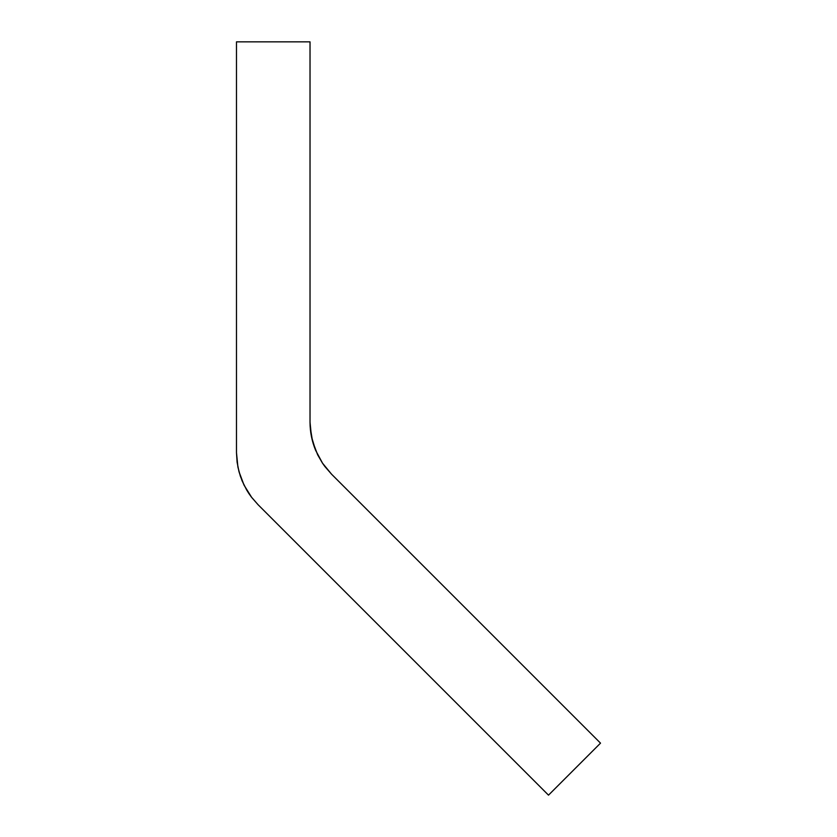 <?xml version="1.0" encoding="UTF-8"?>
<svg xmlns="http://www.w3.org/2000/svg" width="837" height="837" viewBox="0 0 837 837"><rect width="100%" height="100%" fill="white"/><g stroke="black" fill="none" stroke-linecap="round" stroke-linejoin="round"><path stroke-width="1.26" d="M246.612 489.907L242.081 480.804L238.995 471.691L237.112 462.254L236.484 452.66L237.896 467.004L240.386 476.295L244.069 485.188L238.995 471.691M324.955 466.607L331.567 474.202L600.516 743.141L331.567 474.202L322.423 463.06L315.633 450.337L322.423 463.06L331.567 474.202L322.423 463.06L317.61 454.721L312.536 441.235L310.192 427.006L310.025 422.193L310.663 431.798L312.536 441.235L315.633 450.337L311.448 436.548L310.025 422.193L310.025 41.85L236.484 41.85L236.484 452.66L236.484 41.85L310.025 41.85L310.025 422.193C310.046 431.944 311.919 441.329 315.633 450.337L322.632 463.374M258.026 504.659L251.686 497.429L244.069 485.188L251.686 497.429L258.026 504.659L548.507 795.15L600.516 743.141L548.507 795.15L258.026 504.659L251.382 497.032M237.112 462.265L236.484 452.66M322.758 463.552L324.861 466.491M251.32 496.958L249.217 494.018M249.196 493.997L248.589 493.087M248.579 493.066L246.633 489.938"/></g></svg>
